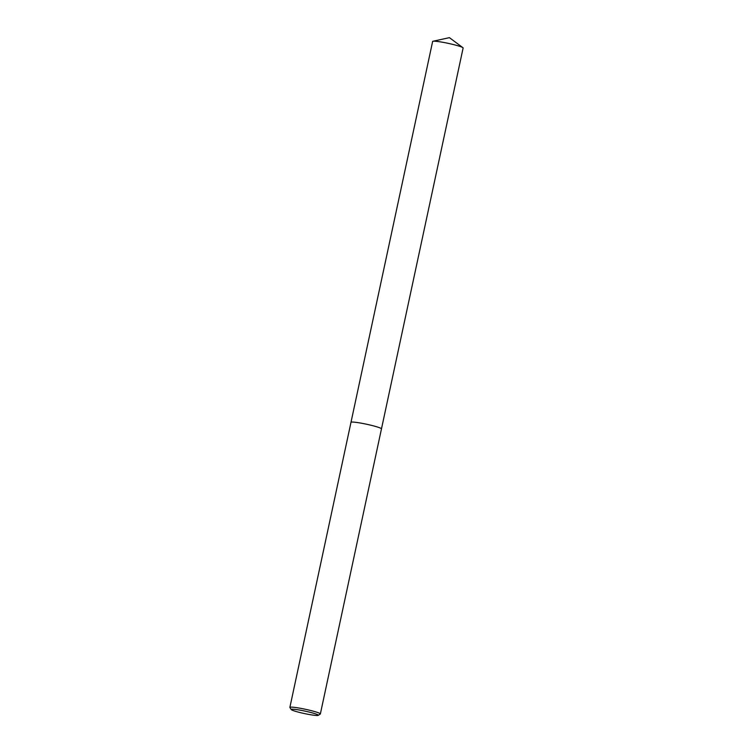 <?xml version="1.0" encoding="UTF-8"?>
<svg xmlns="http://www.w3.org/2000/svg" width="753" height="753" viewBox="0 0 753 753"><rect width="100%" height="100%" fill="white"/><g stroke="black" fill="none" stroke-linecap="round" stroke-linejoin="round"><path stroke-width="1.13" d="M291.242 709.561L289.914 707.528A15.587 1.412 12.1 0 1 289.877 707.387A15.587 1.412 12.1 0 1 302.706 708.724A15.587 1.412 12.1 0 1 320.364 713.929A15.587 1.412 12.1 0 1 320.27 714.042L318.227 715.35A13.855 1.252 12.1 0 1 306.895 714.07A13.855 1.252 12.1 0 1 291.242 709.561A13.855 1.252 12.1 0 1 302.612 710.625A13.855 1.252 12.1 0 1 318.227 715.35M289.877 707.387L432.636 41.462A15.587 1.412 12.1 0 1 432.984 41.255A15.587 1.412 12.1 0 1 445.475 42.789A15.587 1.412 12.1 0 1 462.888 47.665A15.587 1.412 12.1 0 1 463.123 47.994L381.479 428.862A15.587 1.412 12.1 0 0 363.821 423.666A15.587 1.412 12.1 0 0 350.983 422.329A15.587 1.412 12.1 0 1 363.821 423.666A15.587 1.412 12.1 0 1 381.47 428.871L320.364 713.929M462.888 47.665L449.4 37.65L432.984 41.255"/></g></svg>
